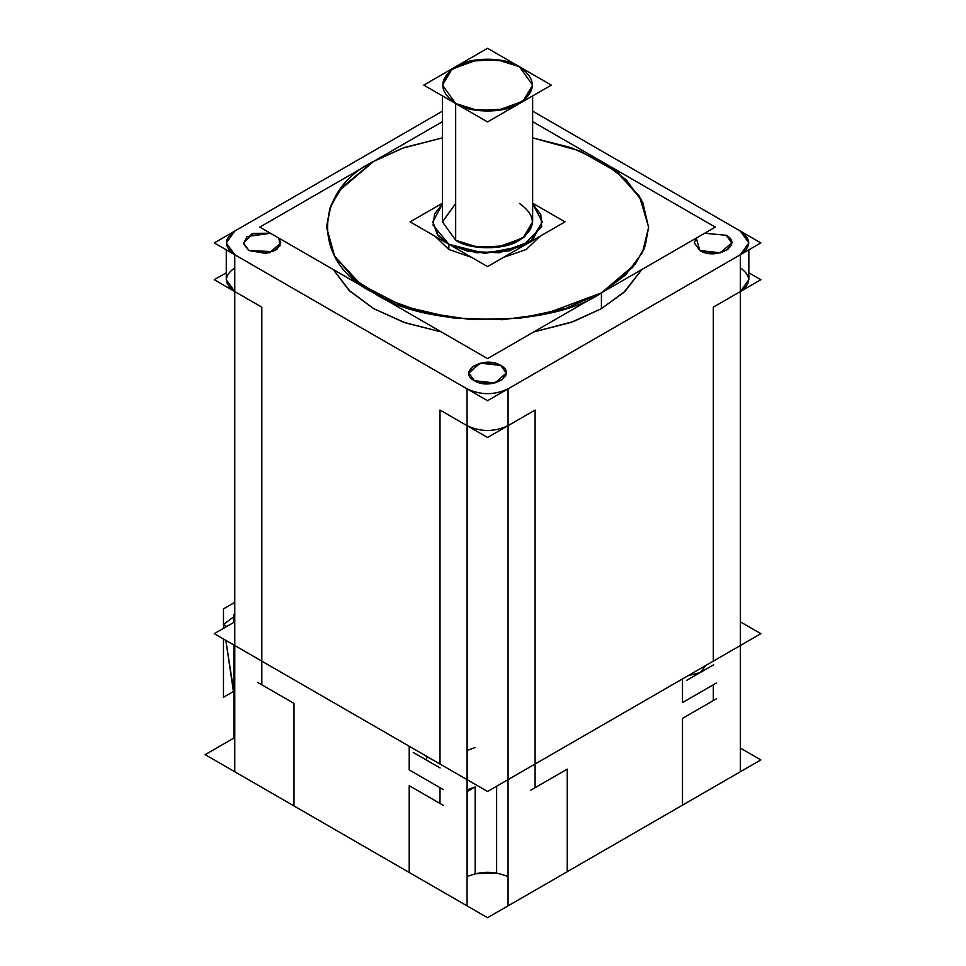 <?xml version="1.0" encoding="UTF-8"?>
<svg xmlns="http://www.w3.org/2000/svg" width="966" height="966" viewBox="0 0 966 966"><rect width="100%" height="100%" fill="white"/><g stroke="black" fill="none" stroke-linecap="round" stroke-linejoin="round"><path stroke-width="1.45" d="M442.464 111.15L214.259 242.901L487.552 400.685L760.846 242.901L532.64 111.15L740.354 231.067L532.64 111.15L740.354 231.067L748.843 242.901L740.354 254.734L748.843 242.901L740.354 231.067C751.403 238.952 751.403 246.849 740.354 254.734L740.354 771.749L508.056 905.867L508.056 388.851C494.387 395.239 480.718 395.239 467.061 388.851L467.061 905.867L234.762 771.749L234.762 254.734L226.273 242.901L234.762 231.067L442.464 111.15L234.762 231.067L226.273 242.901L234.762 254.734L467.061 388.851L234.762 254.734C223.701 246.849 223.701 238.952 234.762 231.067L442.464 111.15L234.762 231.067C223.701 238.952 223.701 246.849 234.762 254.734L467.061 388.851C480.718 395.239 494.387 395.239 508.056 388.851L740.354 254.734L508.056 388.851C494.387 395.239 480.718 395.239 467.061 388.851L467.061 425.668C480.718 432.056 494.387 432.056 508.056 425.668L508.056 388.851L740.354 254.734L740.354 291.551L748.843 279.717L748.843 249.832L748.843 279.717L740.354 291.551L713.294 307.176L713.294 661.142L682.503 678.917L682.503 702.584L713.294 684.809L713.294 700.592L682.503 718.366L682.503 805.149L567.259 871.682L567.259 769.117L535.116 787.688L535.116 410.043L508.056 425.668L508.056 388.851C494.387 395.239 480.718 395.239 467.061 388.851L467.061 425.668C480.718 432.056 494.387 432.056 508.056 425.668L508.056 388.851L740.354 254.734L740.354 291.551C751.403 283.666 751.403 275.769 740.354 267.884C751.403 275.769 751.403 283.666 740.354 291.551L713.294 307.176L760.846 279.717L748.843 272.786M696.281 238.107L699.807 250.532L696.281 238.107L694.325 242.901L696.281 238.107L699.807 250.532L720.431 252.802L731.685 242.901L726.215 235.281L704.697 233.241L726.215 235.281L731.685 242.901L727.724 249.554L717.001 253.442L699.807 250.532L694.325 242.901L699.807 250.532C716.108 260.784 743.977 244.688 726.215 235.281L704.697 233.241M270.408 233.241L246.982 236.573L243.492 243.867L248.89 250.532L243.492 243.867L246.982 236.573L270.408 233.241L251.909 233.869L243.42 242.901L253.418 233.349L270.408 233.241L246.982 236.573L243.492 243.867L248.89 250.532L269.514 252.802L280.78 242.901L278.824 238.107L280.78 242.901L276.807 249.554L266.097 253.442L248.89 250.532L243.42 242.901L248.89 250.532L273.064 251.631L280.116 245.75L278.824 238.107L280.116 245.75L273.064 251.631L248.89 250.532L273.064 251.631L280.116 245.75L278.824 238.107M474.342 380.689L494.978 382.971L506.232 373.069L500.762 365.438L480.138 363.168L468.872 373.069L474.342 380.689L468.872 373.069L472.845 366.416L483.555 362.528L500.762 365.438L506.232 373.069L502.26 379.71L491.549 383.599L474.342 380.689C490.656 390.952 518.525 374.856 500.762 365.438C484.461 355.186 456.592 371.282 474.342 380.689C490.656 390.952 518.525 374.856 500.762 365.438C484.461 355.186 456.592 371.282 474.342 380.689C490.656 390.952 518.525 374.856 500.762 365.438C484.461 355.186 456.592 371.282 474.342 380.689M333.258 269.526L349.97 291.213L373.685 308.649L403.873 322.342L441.438 331.978L405.575 322.934L373.685 308.649L348.943 290.235L333.258 269.526L349.97 291.213L373.685 308.649L403.873 322.342L441.438 331.978L403.873 322.342L373.685 308.649L349.97 291.213L333.258 269.526L349.97 291.213L373.685 308.649L403.873 322.342L441.438 331.978M532.64 137.872L571.268 147.701L602.12 161.781L626.234 179.857L642.776 202.353L648.597 227.457L642.462 252.524L625.678 274.924L601.432 292.867L625.678 274.924L642.462 252.524L648.597 227.457L642.776 202.353L626.234 179.857L602.12 161.781L571.268 147.701L532.64 137.872L579.672 150.865L614.726 170.088L639.407 196.158L648.597 227.119L641.315 199.491L617.902 172.516L579.636 150.841L532.64 137.872L571.268 147.701L602.12 161.781L626.234 179.857L642.776 202.353L648.597 227.457L642.462 252.524L625.678 274.924L601.432 292.867L601.432 308.649L571.244 322.342L533.679 331.978L571.244 322.342L601.432 308.649L573.369 321.581L533.679 331.978L571.244 322.342L601.432 308.649L625.135 291.225L641.847 269.538L623.819 292.444L601.432 308.649L601.432 292.867L565.702 308.42L520.553 318.128L470.925 319.601L423.591 312.453L384.371 298.506L354.86 279.802L334.103 255.326L326.52 227.119L329.937 208.076L339.766 190.193L373.685 161.382L404.307 147.532L442.464 137.872L402.11 148.317L373.685 161.382L342.242 187.054L331 205.335L326.52 227.119L334.647 256.292L360.753 284.439L402.81 306.186L453.114 317.947L502.477 319.698L544.643 314.059L601.432 292.867L632.875 267.196L644.105 248.914L648.597 227.119L645.179 246.173L635.35 264.056L601.432 292.867L601.432 308.649L601.432 292.867C550.173 328.331 424.931 328.331 373.685 292.867C312.247 263.283 312.26 190.966 373.685 161.382L404.307 147.532L442.464 137.872L404.307 147.532L373.685 161.382L404.307 147.532L442.464 137.872M716.567 698.696L682.503 718.366L682.503 805.149L567.259 871.682L567.259 769.117L535.116 787.688L535.116 410.043L487.552 437.501L440.001 410.043L467.061 425.668L440.001 410.043L440.001 764.009L409.21 746.235L409.21 769.902L409.21 746.235L424.738 755.207L409.21 746.235L409.21 769.902L409.21 746.235M507.971 774.116L507.971 876.669C494.363 870.861 480.754 870.861 467.146 876.669L467.146 425.716L467.061 750.485L475.163 747.503M688.034 675.729L700.253 672.529L705.784 665.477M740.354 267.884C751.403 275.769 751.403 283.666 740.354 291.551L713.294 307.176L713.294 661.142L682.503 678.917L682.503 702.584L716.567 682.914M467.146 789.886L467.146 779.683L467.146 789.886L475.163 786.94L467.146 789.886L467.146 779.683L467.061 789.934L475.163 786.94L475.163 873.723L496.633 873.01L496.633 786.227L496.633 873.01L475.163 873.723L475.163 786.94L475.163 873.723L496.633 873.01L496.633 786.227L496.633 873.01M740.354 748.082L760.846 759.916L487.552 917.7L205.154 754.651L233.844 738.084L234.762 738.616L233.844 738.084L233.844 644.998L233.844 738.084L234.762 738.616L233.844 738.084L233.844 644.998M443.273 805.354L409.21 785.684L440.001 803.458L409.21 785.684L409.21 872.467L293.978 805.934L293.978 703.381L293.978 805.934L409.21 872.467L409.21 785.684L409.21 872.467L293.978 805.934L293.978 703.381L293.978 805.934M226.273 272.786L214.259 279.717L261.822 307.176L234.762 291.551L234.762 254.734L234.762 291.551L226.273 279.717L234.762 291.551L261.822 307.176L261.822 684.809L293.978 703.381L257.499 682.322M409.21 872.467L409.21 785.684L440.001 803.458L440.001 787.688L409.21 769.902L443.273 789.572M530.793 790.176L567.259 769.117L535.116 787.688L535.116 410.043L508.056 425.668C494.387 432.056 480.718 432.056 467.061 425.668L440.001 410.043L440.001 764.009L440.001 410.043L440.001 764.009L426.646 756.487L426.646 760.17L426.646 756.487L426.646 760.17L426.646 756.487L424.738 755.207L428.868 757.586L424.738 755.207M233.844 622.382L233.844 614.485L233.844 622.382L233.844 614.485L234.762 613.965L233.844 614.485L234.762 615.016L233.844 614.485L234.762 615.016L233.844 614.485L233.844 622.382L233.844 614.485L234.762 613.965L233.844 614.485L234.762 615.016M226.781 626.451L223.472 624.543L223.991 628.069L223.472 624.543L233.844 616.658L223.472 624.543L223.991 628.069L223.472 624.543L226.781 626.451L223.472 624.543L226.781 626.451L223.472 624.543L233.844 616.658L223.472 624.543M223.472 639.009L223.472 697.271L233.446 691.511L225.827 640.361L233.844 691.741M448.84 249.482L435.171 236.332L448.84 249.482L471.613 257.367L448.84 249.482L448.84 244.217L437.308 234.424L432.804 221.866L442.464 203.935L432.804 221.866L438.141 235.487L448.84 244.217L468.148 251.426L499.265 252.742L530.672 241.355L542.312 221.866L532.664 239.773L509.299 250.87L476.335 252.802L448.84 244.217L448.84 249.482L448.84 244.217L433.094 225.114L434.615 213.8L442.464 203.935L434.615 213.8L433.094 225.114L448.84 244.217L448.84 249.482L471.613 257.367M503.515 257.367L526.277 249.482L539.934 236.332L526.277 249.482L503.515 257.367L526.277 249.482L539.934 236.332L526.277 249.482L503.515 257.367L526.277 249.482L539.934 236.332M532.64 203.935L540.827 214.573L541.66 226.72L522.654 246.125L484.739 253.43L448.84 244.217L484.739 253.43L522.654 246.125L541.66 226.72L540.827 214.573L532.64 203.935L542.312 221.866L532.64 203.935L540.827 214.573L541.66 226.72L522.654 246.125L484.739 253.43L448.84 244.217L433.094 225.114L434.615 213.8L442.464 203.935M455.674 203.452L442.464 221.866L455.674 240.268L442.464 221.866L455.674 203.452L442.464 221.866L455.674 240.268L442.464 221.866L455.674 240.268L478.315 247.344L505.46 245.75L524.707 236.622L532.64 221.866L532.64 95.9L532.64 221.866L523.065 237.914L497.2 247.296L471.577 246.209L455.674 240.268L455.674 103.519L442.464 85.117L450.397 70.361L469.645 61.22L496.79 59.638L519.442 66.702L532.64 85.117L524.707 99.872L505.46 109.013L478.315 110.595L455.674 103.519L471.577 109.46L497.2 110.547L523.065 101.164L532.64 85.117L519.442 66.702L503.54 60.773L477.916 59.687L452.052 69.069L442.464 85.117L455.674 103.519C438.467 91.251 438.467 78.983 455.674 66.702C470.019 56.777 505.085 56.777 519.442 66.702C536.637 78.983 536.637 91.251 519.442 103.519C505.085 113.457 470.019 113.457 455.674 103.519C438.467 91.251 438.467 78.983 455.674 66.702C470.019 56.777 505.085 56.777 519.442 66.702C536.637 78.983 536.637 91.251 519.442 103.519C505.085 113.457 470.019 113.457 455.674 103.519C438.467 91.251 438.467 78.983 455.674 66.702C470.019 56.777 505.085 56.777 519.442 66.702C536.637 78.983 536.637 91.251 519.442 103.519C505.085 113.457 470.019 113.457 455.674 103.519L455.674 240.268C470.019 250.206 505.085 250.206 519.442 240.268C536.637 228 536.637 215.732 519.442 203.452C536.637 215.732 536.637 228 519.442 240.268C505.085 250.206 470.019 250.206 455.674 240.268L455.674 103.519L455.674 240.268L477.747 247.272L504.433 246.004L523.789 237.358L532.58 223.206M487.552 791.468L214.259 633.684L234.762 621.85L214.259 633.684L234.762 621.85L214.259 633.684L487.552 791.468L760.846 633.684L740.354 621.85L760.846 633.684L740.354 621.85L760.846 633.684L487.552 791.468L214.259 633.684L487.552 791.468L760.846 633.684L487.552 791.468M440.085 767.934L413.207 752.417M475.163 873.723L475.163 786.94L467.061 791.625M440.001 803.458L440.001 787.688L409.21 769.902L440.001 787.688L440.001 803.458L440.001 787.688M261.822 684.809L261.822 307.176L261.822 684.809L293.978 703.381L261.822 684.809L261.822 307.176L234.762 291.551C223.701 283.666 223.701 275.769 234.762 267.884C223.701 275.769 223.701 283.666 234.762 291.551L234.762 254.734L467.061 388.851L467.061 425.668C480.718 432.056 494.387 432.056 508.056 425.668L508.056 388.851M223.472 628.371L223.472 608.906L234.762 602.398M698.032 669.945L682.503 678.917L682.503 702.584L713.294 684.809L713.294 700.592L713.294 684.809L713.294 700.592L682.503 718.366L682.503 805.149L567.259 871.682L567.259 769.117L567.259 871.682M686.826 680.293L713.693 664.777M532.64 121.668L715.299 227.119L487.552 358.615L259.806 227.119L442.464 121.668M532.64 203.186L564.989 221.866L487.564 266.568L410.115 221.866L442.464 203.186M487.552 48.3L551.32 85.117L487.552 121.933L423.784 85.117L487.552 48.3M713.294 661.142L713.294 307.176L713.294 661.142L702.161 667.566M507.971 425.716L507.971 750.449M467.146 425.716L467.146 750.449M740.354 231.067C751.403 238.952 751.403 246.849 740.354 254.734C751.403 246.849 751.403 238.952 740.354 231.067L532.64 111.15M699.807 250.532C716.108 260.784 743.977 244.688 726.215 235.281C743.977 244.688 716.108 260.784 699.807 250.532M682.503 678.917L682.503 702.584L713.294 684.809M713.294 700.592L682.503 718.366L682.503 805.149M535.116 787.688L535.116 410.043L508.056 425.668M440.001 764.009L428.868 757.586M234.762 613.965L233.844 614.485M601.432 292.867C550.173 328.331 424.931 328.331 373.685 292.867C312.247 263.283 312.26 190.966 373.685 161.382C312.26 190.966 312.247 263.283 373.685 292.867C424.931 328.331 550.173 328.331 601.432 292.867M234.762 267.884C223.701 275.769 223.701 283.666 234.762 291.551L234.762 254.734C223.701 246.849 223.701 238.952 234.762 231.067M533.679 331.978L571.244 322.342L601.432 308.649M467.061 425.668L467.061 388.851M226.273 249.832L226.273 279.717L226.273 249.832M442.464 221.866L442.464 95.9L442.464 221.866"/></g></svg>
